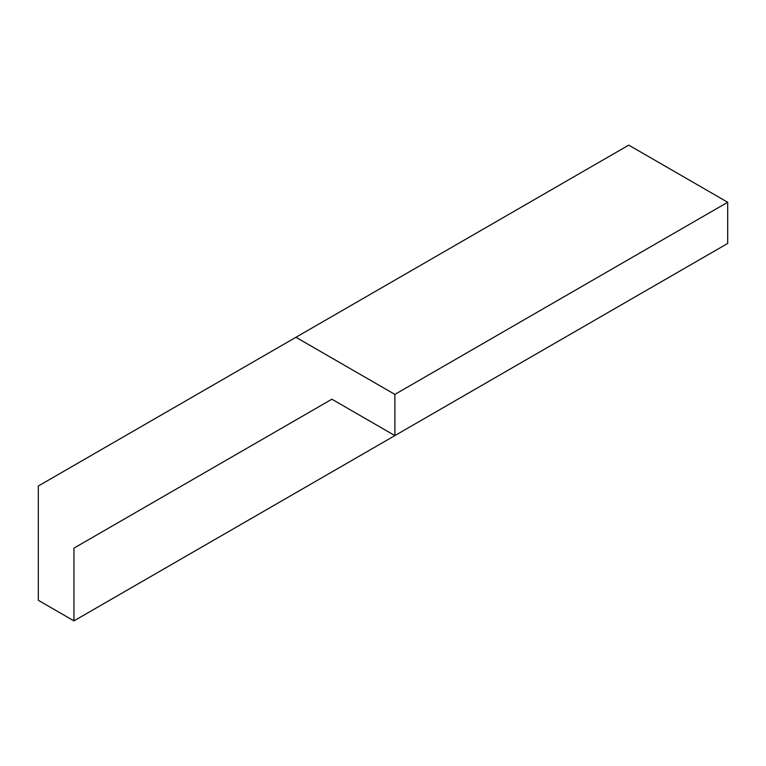 <?xml version="1.0" encoding="UTF-8"?>
<svg xmlns="http://www.w3.org/2000/svg" width="766" height="766" viewBox="0 0 766 766"><rect width="100%" height="100%" fill="white"/><g stroke="black" fill="none" stroke-linecap="round" stroke-linejoin="round"><path stroke-width="1.15" d="M406.775 428.721L73.957 620.872L73.957 548.13L331.889 399.21L394.883 435.586L727.7 243.435L727.7 202.262L628.742 145.128L295.935 337.279L394.883 394.404L394.883 435.586M295.935 337.279L38.3 486.017L38.3 600.285L73.957 620.872M73.957 548.13L331.889 399.21M394.883 394.404L727.7 202.262"/></g></svg>
